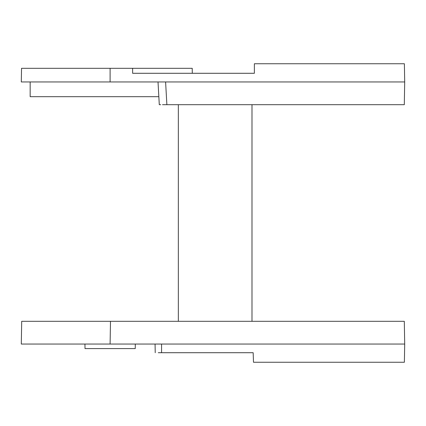<?xml version="1.0" encoding="UTF-8"?>
<svg xmlns="http://www.w3.org/2000/svg" width="426" height="426" viewBox="0 0 426 426"><rect width="100%" height="100%" fill="white"/><g stroke="black" fill="none" stroke-linecap="round" stroke-linejoin="round"><path stroke-width="0.64" d="M158.27 352.712L253.161 352.712L253.491 362.244L404.38 362.244L404.7 344.048L404.301 321.305L21.699 321.305L21.3 344.048L404.7 344.048M135.308 344.048L135.234 348.596L85.014 348.596L84.939 344.048L28.462 344.048L110.094 344.048L110.494 321.305M162.519 104.695L404.301 104.695L404.7 81.952L110.1 81.952L110.11 68.304L21.54 68.304L192.217 68.304L192.302 73.288M110.1 81.952L21.3 81.952L21.54 68.304M404.7 81.952L404.38 63.756L254.37 63.756L254.37 73.288L132.63 73.288L132.619 68.304M159.713 104.695L160.714 104.695M158.019 81.952L159.287 104.695L158.845 96.681L30.161 96.681L30.161 81.952M251.99 321.305L251.99 104.695M178.345 321.305L178.345 104.695M161.571 344.048L161.571 352.712M165.602 81.952L166.875 104.695M155.075 344.048L155.224 352.712"/></g></svg>
